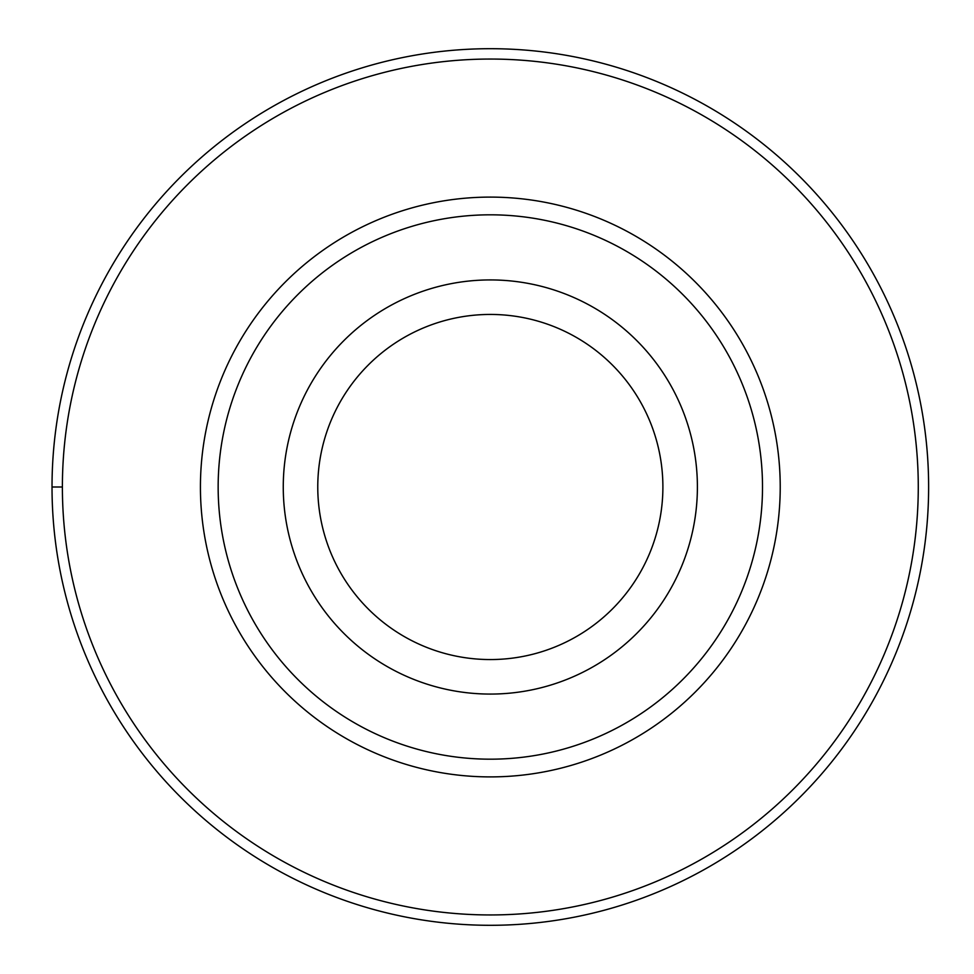 <?xml version="1.0" encoding="UTF-8"?>
<svg xmlns="http://www.w3.org/2000/svg" width="974" height="974" viewBox="0 0 974 974"><rect width="100%" height="100%" fill="white"/><g stroke="black" fill="none" stroke-linecap="round" stroke-linejoin="round"><path stroke-width="1.46" d="M490.324 48.7A438.3 438.3 0 0 1 928.624 487A438.3 438.3 0 0 1 490.324 925.3A438.3 438.3 0 0 1 52.024 487A438.3 438.3 0 0 1 490.324 48.7M490.324 59.049A427.951 427.951 0 0 1 918.275 487A427.951 427.951 0 0 1 490.324 914.951A427.951 427.951 0 0 1 62.385 487A427.951 427.951 0 0 1 490.324 59.049M490.324 197.101A289.899 289.899 0 0 0 200.425 487A289.899 289.899 0 0 0 490.324 776.899A289.899 289.899 0 0 0 780.223 487A289.899 289.899 0 0 0 490.324 197.101M490.324 214.816A272.184 272.184 0 0 1 762.508 487A272.184 272.184 0 0 1 490.324 759.184A272.184 272.184 0 0 1 218.152 487A272.184 272.184 0 0 1 490.324 214.816M490.324 279.928A207.072 207.072 0 0 1 697.396 487A207.072 207.072 0 0 1 490.324 694.072A207.072 207.072 0 0 1 283.264 487A207.072 207.072 0 0 1 490.324 279.928M490.324 659.556A172.556 172.556 0 0 1 317.767 487A172.556 172.556 0 0 1 490.324 314.444A172.556 172.556 0 0 1 662.892 487A172.556 172.556 0 0 1 490.324 659.556M52.024 487L62.385 487"/></g></svg>
